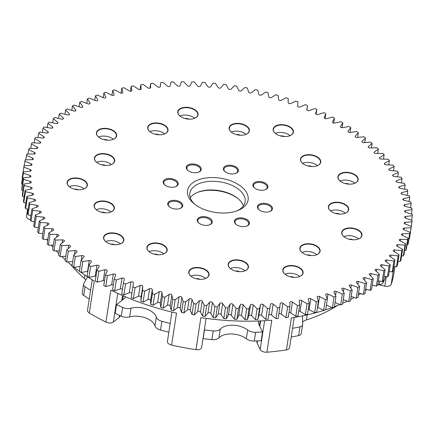 <?xml version="1.0" encoding="UTF-8"?>
<svg xmlns="http://www.w3.org/2000/svg" width="434" height="434" viewBox="0 0 434 434"><rect width="100%" height="100%" fill="white"/><g stroke="black" fill="none" stroke-linecap="round" stroke-linejoin="round"><path stroke-width="0.65" d="M204.647 327.849L204.485 329.878A179.784 101.61 8.8 0 0 213.192 330.898A7.991 4.514 8.8 0 0 220.277 329.097A16.649 9.407 -171.2 0 1 247.678 330.008A7.991 4.514 8.8 0 0 255.626 332.308A179.784 101.61 8.8 0 0 262.537 331.956L258.447 323.476A5.327 3.011 -171.2 0 1 258.257 322.343A5.327 3.011 -171.2 0 1 259.169 320.981M255.626 332.308L254.281 341.048A179.784 101.61 8.8 0 0 261.192 340.701L262.537 331.956M125.258 296.726A5.327 3.011 -171.2 0 1 125.242 297.127A5.327 3.011 -171.2 0 1 124.422 298.418L116.534 304.663A179.784 101.61 8.8 0 0 122.638 307.446A7.991 4.514 8.8 0 0 130.992 308.194A16.649 9.407 -171.2 0 1 156.316 317.14A7.991 4.514 8.8 0 0 161.866 321.301A179.784 101.61 8.8 0 0 170.193 323.466M161.866 321.301L160.52 330.041A179.784 101.61 8.8 0 0 168.842 332.205M254.281 341.048A7.991 4.514 -171.2 0 1 246.328 338.748L247.678 330.008M220.277 329.097L218.931 337.836A16.649 9.407 -171.2 0 1 246.328 338.748M218.931 337.836A7.991 4.514 -171.2 0 1 211.841 339.638L213.192 330.898M203.302 336.589L203.134 338.623A179.784 101.61 8.8 0 0 211.841 339.638M160.52 330.041A7.991 4.514 -171.2 0 1 154.971 325.88L156.316 317.14M130.992 308.194L129.641 316.934A16.649 9.407 -171.2 0 1 154.971 325.88M129.641 316.934A7.991 4.514 -171.2 0 1 121.292 316.185L122.638 307.446M116.534 304.663L115.189 313.402A179.784 101.61 8.8 0 0 121.292 316.185M87.587 276.849L83.8 283.521A5.327 3.011 8.8 0 0 83.588 284.129A5.327 3.011 8.8 0 0 85.069 286.668L83.724 295.408A179.784 101.61 8.8 0 0 89.225 299.08M83.724 295.408A5.327 3.011 -171.2 0 1 82.238 292.869L83.588 284.129M85.802 279.995A13.318 7.524 8.8 0 0 84.321 278.395A159.81 90.321 -171.2 0 1 72.136 266.21M72.028 266.08A159.81 90.321 -171.2 0 1 70.612 264.404M385.587 276.539L385.414 277.673A179.784 101.61 -171.2 0 1 383.076 282.762A5.327 3.011 -171.2 0 1 379.164 284.487L377.84 284.525L384.844 286.147L386.303 276.67M337.386 305.536A159.81 90.321 -171.2 0 1 306.447 319.923A13.318 7.524 8.8 0 0 302.617 322.126M298.619 335.585L299.965 326.84A5.327 3.011 8.8 0 0 302.644 324.735L301.299 333.48A5.327 3.011 -171.2 0 1 298.619 335.585A179.784 101.61 -171.2 0 1 291.176 337.072M299.965 326.84A179.784 101.61 -171.2 0 1 292.521 328.332M302.644 324.735A5.327 3.011 8.8 0 0 302.666 324.442L302.503 316.793A13.318 7.524 -171.2 0 1 302.552 316.05A13.318 7.524 -171.2 0 1 302.585 315.881M85.069 286.668A179.784 101.61 8.8 0 0 90.576 290.341M203.134 338.623L204.485 329.878M131.795 293.634A1.53 0.868 8.8 0 0 130.889 292.766A1.53 0.868 8.8 0 0 129.283 292.738L130.954 281.878A1.53 0.868 8.8 0 1 132.641 281.937A1.53 0.868 8.8 0 1 133.46 282.876L131.16 297.751A196.032 110.795 8.8 0 0 133.363 298.587L138.506 296.281A1.53 0.868 8.8 0 1 140.177 296.286A1.53 0.868 8.8 0 1 141.077 297.203L140.838 301.277A196.032 110.795 8.8 0 0 143.095 302.048L144.772 291.187L149.632 288.691A1.53 0.868 8.8 0 1 151.287 288.643A1.53 0.868 8.8 0 1 152.263 289.543L152.415 293.655A196.032 110.795 8.8 0 0 154.721 294.361L153.05 305.221L157.618 302.547L159.294 291.686L154.721 294.361M129.283 292.738L123.88 294.854L125.551 283.993L130.954 281.878M122.448 289.315A1.53 0.868 8.8 0 0 120.316 288.935L121.992 278.08A1.53 0.868 8.8 0 1 123.647 278.178A1.53 0.868 8.8 0 1 124.433 279.1A1.53 0.868 8.8 0 1 124.422 279.149L123.408 283.098L121.732 293.954A196.032 110.795 8.8 0 0 123.88 294.854M120.316 288.935L114.668 290.856L116.339 279.995L121.992 278.08M113.334 285.057A1.53 0.868 8.8 0 0 111.641 284.888L113.312 274.033A1.53 0.868 8.8 0 1 114.939 274.163A1.53 0.868 8.8 0 1 115.688 275.075A1.53 0.868 8.8 0 1 115.666 275.167L114.261 279.04L112.59 289.896A196.032 110.795 8.8 0 0 114.668 290.856M111.641 284.888L105.76 286.603L107.431 275.742L113.312 274.033M104.518 280.646A1.53 0.868 8.8 0 0 103.27 280.608L104.947 269.747A1.53 0.868 8.8 0 1 106.542 269.915A1.53 0.868 8.8 0 1 107.252 270.811A1.53 0.868 8.8 0 1 107.209 270.946L105.429 274.727L103.753 285.588A196.032 110.795 8.8 0 0 105.76 286.603M103.27 280.608L97.178 282.111L98.854 271.25L104.947 269.747M96.022 276.078A1.53 0.868 8.8 0 0 95.241 276.1L96.918 265.245A1.53 0.868 8.8 0 1 98.475 265.445A1.53 0.868 8.8 0 1 99.153 266.319A1.53 0.868 8.8 0 1 99.088 266.503L96.928 270.187L95.258 281.042A196.032 110.795 8.8 0 0 97.178 282.111M95.241 276.1L88.959 277.391L90.63 266.53L96.918 265.245M87.874 271.358A1.53 0.868 8.8 0 0 87.576 271.391L89.247 260.53A1.53 0.868 8.8 0 1 90.766 260.763A1.53 0.868 8.8 0 1 91.406 261.621A1.53 0.868 8.8 0 1 91.314 261.843L88.791 265.413L87.115 276.274A196.032 110.795 8.8 0 0 88.959 277.391M87.576 271.391L81.115 272.46L82.785 261.599L89.247 260.53M81.261 260.167L81.966 255.621A1.53 0.868 8.8 0 1 84.05 256.722A1.53 0.868 8.8 0 1 83.925 256.988L81.039 260.438L79.362 271.293A196.032 110.795 8.8 0 0 81.115 272.46M80.1 266.503L73.672 267.328L75.348 256.472L81.966 255.621M74.48 254.46L75.082 250.532A1.53 0.868 8.8 0 1 77.089 251.644A1.53 0.868 8.8 0 1 76.932 251.948L73.693 255.263L72.017 266.123A196.032 110.795 8.8 0 0 73.672 267.328M72.738 261.452L66.657 262.017L68.328 251.156L75.082 250.532M68.095 248.742L68.632 245.281A1.53 0.868 8.8 0 1 70.558 246.398A1.53 0.868 8.8 0 1 70.357 246.74L66.776 249.913L65.105 260.769A196.032 110.795 8.8 0 0 66.657 262.017M65.805 256.206L60.087 256.537L61.758 245.677L68.632 245.281M62.143 242.986L62.621 239.877A1.53 0.868 8.8 0 1 64.471 241A1.53 0.868 8.8 0 1 64.227 241.375L60.315 244.396L58.639 255.257A196.032 110.795 8.8 0 0 60.087 256.537M59.328 250.776L53.984 250.906L55.655 240.051L62.621 239.877M56.642 237.165L57.076 234.344A1.53 0.868 8.8 0 1 58.84 235.461A1.53 0.868 8.8 0 1 58.552 235.874L54.321 238.733L52.644 249.593A196.032 110.795 8.8 0 0 53.984 250.906M53.328 245.183L48.364 245.145L50.035 234.289L57.076 234.344M51.613 231.284L52.015 228.691A1.53 0.868 8.8 0 1 53.697 229.808A1.53 0.868 8.8 0 1 53.355 230.253L48.814 232.944L47.138 243.799A196.032 110.795 8.8 0 0 48.364 245.145M47.811 239.449L43.243 239.264L44.919 228.409L52.015 228.691M47.073 225.349L47.442 222.94A1.53 0.868 8.8 0 1 49.042 224.052A1.53 0.868 8.8 0 1 48.646 224.53L43.812 227.042L42.136 237.897A196.032 110.795 8.8 0 0 43.243 239.264M42.803 233.584L38.642 233.286L40.313 222.43L47.442 222.94M43.031 219.354L43.378 217.108A1.53 0.868 8.8 0 1 44.897 218.215A1.53 0.868 8.8 0 1 44.442 218.714L39.331 221.042L37.655 231.902A196.032 110.795 8.8 0 0 38.642 233.286M38.317 227.617L34.568 227.232L36.239 216.371L43.378 217.108M39.51 213.327L39.836 211.206A1.53 0.868 8.8 0 1 41.273 212.302A1.53 0.868 8.8 0 1 40.758 212.834L35.382 214.966L33.706 225.826A196.032 110.795 8.8 0 0 34.568 227.232M34.362 221.557L31.036 221.107L32.707 210.251L39.836 211.206M24.174 165.788L24.879 161.215L31.177 163.802A1.53 0.868 -171.2 0 1 31.975 164.73A1.53 0.868 -171.2 0 1 30.885 165.381L24.027 165.799L22.351 176.66A196.032 110.795 8.8 0 0 22.161 178.038L23.837 167.177L30.309 169.58A1.53 0.868 -171.2 0 1 31.183 170.54A1.53 0.868 -171.2 0 1 30.168 171.18L23.431 171.826L21.754 182.687A196.032 110.795 8.8 0 0 21.7 184.087L23.376 173.226L30 175.439A1.53 0.868 -171.2 0 1 30.95 176.426A1.53 0.868 -171.2 0 1 30.017 177.056L23.414 177.929L21.738 188.785A196.032 110.795 8.8 0 0 21.819 190.195L23.49 179.34L30.255 181.358A1.53 0.868 -171.2 0 1 31.281 182.367A1.53 0.868 -171.2 0 1 30.423 182.991L23.979 184.081L22.302 194.937A196.032 110.795 8.8 0 0 22.514 196.358L24.19 185.502L31.069 187.314A1.53 0.868 -171.2 0 1 32.17 188.345A1.53 0.868 -171.2 0 1 31.384 188.953L25.118 190.266L23.447 201.121A196.032 110.795 8.8 0 0 23.789 202.548L25.465 191.687L32.436 193.298A1.53 0.868 -171.2 0 1 33.624 194.351A1.53 0.868 -171.2 0 1 32.908 194.942L26.837 196.461L25.161 207.322A196.032 110.795 8.8 0 0 25.639 208.749L27.315 197.888L34.357 199.287A1.53 0.868 -171.2 0 1 35.626 200.356A1.53 0.868 -171.2 0 1 34.98 200.926L29.121 202.662L27.45 213.517A196.032 110.795 8.8 0 0 28.058 214.938L29.729 204.083L36.83 205.26A1.53 0.868 -171.2 0 1 38.181 206.345A1.53 0.868 -171.2 0 1 37.601 206.899L31.975 208.835L30.299 219.691A196.032 110.795 8.8 0 0 31.036 221.107M28.058 214.938L30.96 215.421M25.639 208.749L28.112 209.237M23.789 202.548L25.828 203.014M22.514 196.358L24.114 196.781M21.819 190.195L22.98 190.542M21.7 184.087L22.427 184.325M22.161 178.038L22.454 178.146M409.056 238.651L409.436 238.635A196.032 110.795 8.8 0 0 409.691 237.262L411.361 226.407L404.971 223.911A1.53 0.868 -171.2 0 1 404.135 222.968A1.53 0.868 -171.2 0 1 405.193 222.322L411.991 221.785A196.032 110.795 8.8 0 0 412.116 220.396L405.562 218.09A1.53 0.868 -171.2 0 1 404.651 217.119A1.53 0.868 -171.2 0 1 405.627 216.479L412.3 215.72A196.032 110.795 8.8 0 0 412.289 214.315L405.589 212.199A1.53 0.868 -171.2 0 1 404.602 211.201A1.53 0.868 -171.2 0 1 405.502 210.571L412.029 209.595A196.032 110.795 8.8 0 0 411.882 208.174L405.058 206.258A1.53 0.868 -171.2 0 1 403.989 205.239A1.53 0.868 -171.2 0 1 404.814 204.626L411.172 203.421A196.032 110.795 8.8 0 0 410.895 202L403.967 200.286A1.53 0.868 -171.2 0 1 402.823 199.244A1.53 0.868 -171.2 0 1 403.571 198.647L409.745 197.226A196.032 110.795 8.8 0 0 409.333 195.799L402.318 194.302A1.53 0.868 -171.2 0 1 401.092 193.238A1.53 0.868 -171.2 0 1 401.77 192.658L407.738 191.031A196.032 110.795 8.8 0 0 407.2 189.604L400.121 188.313A1.53 0.868 -171.2 0 1 398.813 187.238A1.53 0.868 -171.2 0 1 399.426 186.674L405.172 184.841A196.032 110.795 8.8 0 0 404.499 183.419L397.381 182.351A1.53 0.868 -171.2 0 1 395.992 181.26A1.53 0.868 -171.2 0 1 396.535 180.723L402.041 178.683A196.032 110.795 8.8 0 0 401.244 177.273L394.105 176.426A1.53 0.868 -171.2 0 1 392.629 175.325A1.53 0.868 -171.2 0 1 393.112 174.81L398.363 172.58A196.032 110.795 8.8 0 0 397.435 171.18L390.302 170.557A1.53 0.868 -171.2 0 1 388.745 169.45A1.53 0.868 -171.2 0 1 389.168 168.962L394.143 166.537A196.032 110.795 8.8 0 0 393.101 165.159L385.983 164.763A1.53 0.868 -171.2 0 1 384.345 163.645A1.53 0.868 -171.2 0 1 384.714 163.189L389.401 160.585A196.032 110.795 8.8 0 0 388.235 159.229L381.166 159.061A1.53 0.868 -171.2 0 1 379.441 157.938A1.53 0.868 -171.2 0 1 379.755 157.515L384.144 154.737A196.032 110.795 8.8 0 0 382.864 153.408L375.855 153.462A1.53 0.868 -171.2 0 1 374.054 152.345A1.53 0.868 -171.2 0 1 374.32 151.949L378.394 149.008A196.032 110.795 8.8 0 0 377 147.706L370.077 147.994A1.53 0.868 -171.2 0 1 368.195 146.876A1.53 0.868 -171.2 0 1 368.412 146.513L372.16 143.415A196.032 110.795 8.8 0 0 370.663 142.151L363.844 142.661A1.53 0.868 -171.2 0 1 361.88 141.549A1.53 0.868 -171.2 0 1 362.059 141.229L365.466 137.979A196.032 110.795 8.8 0 0 363.866 136.753L357.177 137.491A1.53 0.868 -171.2 0 1 355.131 136.385A1.53 0.868 -171.2 0 1 355.272 136.102L358.338 132.717A196.032 110.795 8.8 0 0 356.634 131.535L350.092 132.489A1.53 0.868 8.8 0 1 347.97 131.393A1.53 0.868 8.8 0 1 348.079 131.149L350.786 127.639A196.032 110.795 8.8 0 0 348.99 126.5L342.61 127.677A1.53 0.868 8.8 0 1 341.075 127.46A1.53 0.868 8.8 0 1 340.413 126.592A1.53 0.868 8.8 0 1 340.495 126.392L342.833 122.762A196.032 110.795 8.8 0 0 340.95 121.672L334.76 123.066A1.53 0.868 8.8 0 1 333.187 122.882A1.53 0.868 8.8 0 1 332.493 121.997A1.53 0.868 8.8 0 1 332.542 121.84L334.511 118.102A196.032 110.795 8.8 0 0 332.547 117.066L326.558 118.672A1.53 0.868 8.8 0 1 324.947 118.52A1.53 0.868 8.8 0 1 324.22 117.619A1.53 0.868 8.8 0 1 324.252 117.505L325.842 113.675A196.032 110.795 8.8 0 0 323.802 112.688L318.035 114.505A1.53 0.868 8.8 0 1 316.391 114.392A1.53 0.868 8.8 0 1 315.626 113.475A1.53 0.868 8.8 0 1 315.643 113.404L316.853 109.493A196.032 110.795 8.8 0 0 314.737 108.565L309.209 110.583A1.53 0.868 8.8 0 1 307.538 110.502A1.53 0.868 8.8 0 1 306.735 109.574L306.74 109.547A1.53 0.868 8.8 0 0 306.735 109.574M407.141 244.532L407.971 244.521A196.032 110.795 8.8 0 0 408.356 243.176L410.032 232.32L403.826 229.646A1.53 0.868 -171.2 0 1 403.067 228.734A1.53 0.868 -171.2 0 1 404.195 228.083L411.106 227.774A196.032 110.795 8.8 0 0 411.361 226.407M404.656 250.272L405.936 250.299A196.032 110.795 8.8 0 0 406.452 248.98L408.128 238.125L402.123 235.277A1.53 0.868 -171.2 0 1 401.434 234.398A1.53 0.868 -171.2 0 1 402.649 233.747L409.647 233.666A196.032 110.795 8.8 0 0 410.032 232.32M401.618 255.854L403.332 255.941A196.032 110.795 8.8 0 0 403.983 254.655L405.654 243.799L399.871 240.794A1.53 0.868 -171.2 0 1 399.247 239.948A1.53 0.868 -171.2 0 1 400.544 239.291L407.607 239.443A196.032 110.795 8.8 0 0 408.128 238.125M398.027 261.257L400.175 261.442A196.032 110.795 8.8 0 0 400.951 260.188L402.622 249.333L397.077 246.17A1.53 0.868 -171.2 0 1 396.519 245.362A1.53 0.868 -171.2 0 1 397.897 244.711L405.009 245.085A196.032 110.795 8.8 0 0 405.654 243.799M393.898 266.471L396.464 266.769A196.032 110.795 8.8 0 0 397.365 265.559L399.041 254.698L393.746 251.4A1.53 0.868 -171.2 0 1 393.253 250.624A1.53 0.868 -171.2 0 1 394.712 249.979L401.846 250.581A196.032 110.795 8.8 0 0 402.622 249.333M389.244 271.483L392.217 271.917A196.032 110.795 8.8 0 0 393.242 270.751L394.913 259.895L389.889 256.456A1.53 0.868 8.8 0 1 389.455 255.724A1.53 0.868 8.8 0 1 391.001 255.089L390.703 257.015M384.079 276.274L387.443 276.87A196.032 110.795 8.8 0 0 388.587 275.753L390.258 264.892L385.522 261.333A1.53 0.868 -171.2 0 1 385.142 260.639A1.53 0.868 -171.2 0 1 386.77 260.015L393.888 261.062A196.032 110.795 8.8 0 0 394.913 259.895M378.41 280.825L382.159 281.617A196.032 110.795 8.8 0 0 383.417 280.543L385.094 269.688L380.651 266.015A1.53 0.868 -171.2 0 1 380.33 265.358A1.53 0.868 -171.2 0 1 382.039 264.751L389.119 266.015A196.032 110.795 8.8 0 0 390.258 264.892M372.269 285.133L376.376 286.131A196.032 110.795 8.8 0 0 377.754 285.116L379.424 274.255L375.296 270.48A1.53 0.868 -171.2 0 1 375.025 269.872A1.53 0.868 -171.2 0 1 376.815 269.275L383.83 270.756A196.032 110.795 8.8 0 0 385.094 269.688M365.661 289.174L370.121 290.411A196.032 110.795 8.8 0 0 371.602 289.451L373.278 278.59L369.47 274.727A1.53 0.868 8.8 0 1 369.242 274.163A1.53 0.868 8.8 0 1 371.119 273.583L378.052 275.275A196.032 110.795 8.8 0 0 379.424 274.255M358.614 292.945L363.404 294.436A196.032 110.795 8.8 0 0 364.989 293.536L366.665 282.675L363.193 278.731A1.53 0.868 8.8 0 1 363.008 278.216A1.53 0.868 8.8 0 1 364.961 277.657L371.797 279.556A196.032 110.795 8.8 0 0 373.278 278.59M351.144 296.422L356.243 298.201A196.032 110.795 8.8 0 0 357.931 297.361L359.607 286.5L356.482 282.491A1.53 0.868 8.8 0 1 356.336 282.019A1.53 0.868 8.8 0 1 358.365 281.487L365.075 283.581A196.032 110.795 8.8 0 0 366.665 282.675M343.272 299.606L348.67 301.69A196.032 110.795 8.8 0 0 350.45 300.914L352.126 290.053L349.359 285.99A1.53 0.868 8.8 0 1 349.245 285.561A1.53 0.868 8.8 0 1 351.35 285.057L357.92 287.346A196.032 110.795 8.8 0 0 359.607 286.5M335.032 302.476L340.701 304.896A196.032 110.795 8.8 0 0 342.567 304.185L344.243 293.324L341.84 289.212A1.53 0.868 8.8 0 1 341.753 288.838A1.53 0.868 8.8 0 1 343.94 288.355L350.346 290.834A196.032 110.795 8.8 0 0 352.126 290.053M326.439 305.026L332.357 307.804A196.032 110.795 8.8 0 0 334.31 307.163L335.981 296.303L333.952 292.163A1.53 0.868 8.8 0 1 333.892 291.832A1.53 0.868 8.8 0 1 336.149 291.382L342.377 294.035A196.032 110.795 8.8 0 0 344.243 293.324M317.52 307.277A1.53 0.868 8.8 0 1 317.862 307.418L323.672 310.408A196.032 110.795 8.8 0 0 325.695 309.838L327.372 298.977L325.717 294.822A1.53 0.868 8.8 0 1 325.679 294.54A1.53 0.868 8.8 0 1 328.012 294.122L334.034 296.948A196.032 110.795 8.8 0 0 335.981 296.303M308.286 309.29A1.53 0.868 8.8 0 1 309.089 309.561L314.661 312.702A196.032 110.795 8.8 0 0 316.76 312.203L318.431 301.348L317.162 297.181A1.53 0.868 8.8 0 1 317.14 296.948A1.53 0.868 8.8 0 1 318.019 296.319A1.53 0.868 8.8 0 1 319.538 296.563L325.343 299.552A196.032 110.795 8.8 0 0 327.372 298.977M298.771 311.053A1.53 0.868 8.8 0 1 300.04 311.395L305.357 314.683A196.032 110.795 8.8 0 0 307.522 314.254L309.192 303.399L308.308 299.238A1.53 0.868 8.8 0 1 308.297 299.053A1.53 0.868 8.8 0 1 309.214 298.418A1.53 0.868 8.8 0 1 310.766 298.7L316.332 301.847A196.032 110.795 8.8 0 0 318.431 301.348M288.995 312.561A1.53 0.868 8.8 0 1 290.737 312.909L295.787 316.332A196.032 110.795 8.8 0 0 298.012 315.985L299.682 305.124L299.183 300.984A1.53 0.868 8.8 0 1 299.183 300.843A1.53 0.868 8.8 0 1 300.138 300.209A1.53 0.868 8.8 0 1 301.711 300.534L307.028 303.822A196.032 110.795 8.8 0 0 309.192 303.399M278.991 313.853A1.53 0.868 8.8 0 1 281.21 314.113L285.979 317.655A196.032 110.795 8.8 0 0 288.252 317.384L289.928 306.523L289.814 302.411A1.53 0.868 8.8 0 1 289.82 302.324A1.53 0.868 8.8 0 1 290.818 301.684A1.53 0.868 8.8 0 1 292.407 302.053L297.458 305.476A196.032 110.795 8.8 0 0 299.682 305.124M157.618 302.547A1.53 0.868 8.8 0 1 159.251 302.444A1.53 0.868 8.8 0 1 160.303 303.317L160.84 307.462A196.032 110.795 8.8 0 0 163.189 308.097L167.453 305.254A1.53 0.868 8.8 0 1 169.054 305.097A1.53 0.868 8.8 0 1 170.177 305.943L171.104 310.104A196.032 110.795 8.8 0 0 173.486 310.668L177.43 307.663A1.53 0.868 8.8 0 1 178.998 307.456A1.53 0.868 8.8 0 1 180.191 308.27L181.504 312.437A196.032 110.795 8.8 0 0 183.913 312.93L187.526 309.773A1.53 0.868 8.8 0 1 189.056 309.507A1.53 0.868 8.8 0 1 190.314 310.294L192.007 314.455A196.032 110.795 8.8 0 0 194.432 314.872L197.703 311.569A1.53 0.868 8.8 0 1 199.195 311.254A1.53 0.868 8.8 0 1 200.508 312.008L202.58 316.147A196.032 110.795 8.8 0 0 205.022 316.489L207.94 313.055A1.53 0.868 8.8 0 1 209.383 312.692A1.53 0.868 8.8 0 1 210.756 313.408L213.192 317.514A196.032 110.795 8.8 0 0 215.638 317.78L218.199 314.221A1.53 0.868 8.8 0 1 219.588 313.804A1.53 0.868 8.8 0 1 221.014 314.482L223.819 318.545A196.032 110.795 8.8 0 0 226.26 318.735L228.452 315.062A1.53 0.868 8.8 0 1 229.787 314.601A1.53 0.868 8.8 0 1 231.262 315.236L234.42 319.24A196.032 110.795 8.8 0 0 236.85 319.353L238.667 315.578A1.53 0.868 8.8 0 1 239.948 315.068A1.53 0.868 8.8 0 1 241.461 315.664L244.966 319.603A196.032 110.795 8.8 0 0 247.38 319.636L248.818 315.773A1.53 0.868 8.8 0 1 250.033 315.214A1.53 0.868 8.8 0 1 251.59 315.768L255.425 319.625A196.032 110.795 8.8 0 0 257.818 319.581L258.87 315.632A1.53 0.868 8.8 0 1 260.015 315.035A1.53 0.868 8.8 0 1 261.61 315.54L265.765 319.305A196.032 110.795 8.8 0 0 268.125 319.185L268.792 315.171A1.53 0.868 8.8 0 1 269.872 314.531A1.53 0.868 8.8 0 1 271.494 314.986L275.959 318.648A196.032 110.795 8.8 0 0 278.281 318.453L280.234 303.523A1.53 0.868 8.8 0 1 280.239 303.485A1.53 0.868 8.8 0 1 281.275 302.84A1.53 0.868 8.8 0 1 282.887 303.252L287.65 306.8A196.032 110.795 8.8 0 0 289.928 306.523M143.095 302.048L147.961 299.552A1.53 0.868 8.8 0 1 149.616 299.503A1.53 0.868 8.8 0 1 150.593 300.404L150.739 304.516A196.032 110.795 8.8 0 0 153.05 305.221M133.363 298.587L135.039 287.731L140.182 285.42A1.53 0.868 8.8 0 1 141.853 285.426A1.53 0.868 8.8 0 1 142.753 286.348L142.509 290.417A196.032 110.795 8.8 0 0 144.772 291.187M140.838 301.277L142.509 290.417M150.739 304.516L152.415 293.655M160.84 307.462L162.517 296.601L161.974 292.462A1.53 0.868 8.8 0 0 160.922 291.583A1.53 0.868 8.8 0 0 159.294 291.686M163.189 308.097L164.86 297.241L169.124 294.393A1.53 0.868 8.8 0 1 170.73 294.236A1.53 0.868 8.8 0 1 171.853 295.087L172.781 299.248A196.032 110.795 8.8 0 0 175.162 299.813L173.486 310.668M171.104 310.104L172.781 299.248M181.504 312.437L183.175 301.581L181.868 297.415A1.53 0.868 8.8 0 0 180.674 296.596A1.53 0.868 8.8 0 0 179.106 296.807L175.162 299.813M183.913 312.93L185.584 302.075L189.202 298.912A1.53 0.868 8.8 0 1 190.732 298.652A1.53 0.868 8.8 0 1 191.985 299.438L193.678 303.599A196.032 110.795 8.8 0 0 196.108 304.017L194.432 314.872M192.007 314.455L193.678 303.599M202.58 316.147L204.251 305.292L202.184 301.153A1.53 0.868 8.8 0 0 200.866 300.399A1.53 0.868 8.8 0 0 199.38 300.713L196.108 304.017M205.022 316.489L206.692 305.634L209.617 302.194A1.53 0.868 8.8 0 1 211.054 301.831A1.53 0.868 8.8 0 1 212.427 302.547L214.868 306.654A196.032 110.795 8.8 0 0 217.315 306.919L215.638 317.78M213.192 317.514L214.868 306.654M223.819 318.545L225.49 307.684L222.691 303.626A1.53 0.868 8.8 0 0 221.264 302.948A1.53 0.868 8.8 0 0 219.875 303.361L217.315 306.919M226.26 318.735L227.931 307.88L230.128 304.201A1.53 0.868 8.8 0 1 231.463 303.74A1.53 0.868 8.8 0 1 232.933 304.38L236.091 308.384A196.032 110.795 8.8 0 0 238.526 308.498L236.85 319.353M234.42 319.24L236.091 308.384M244.966 319.603L246.637 308.742L243.138 304.809A1.53 0.868 8.8 0 0 241.619 304.212A1.53 0.868 8.8 0 0 240.344 304.722L238.526 308.498M247.38 319.636L249.051 308.78L250.494 304.912A1.53 0.868 8.8 0 1 251.704 304.359A1.53 0.868 8.8 0 1 253.261 304.907L257.096 308.764A196.032 110.795 8.8 0 0 259.489 308.72L257.818 319.581M255.425 319.625L257.096 308.764M265.765 319.305L267.442 308.444L263.281 304.684A1.53 0.868 8.8 0 0 261.691 304.174A1.53 0.868 8.8 0 0 260.546 304.776L259.489 308.72M268.125 319.185L270.469 304.315A1.53 0.868 8.8 0 1 271.543 303.67A1.53 0.868 8.8 0 1 273.165 304.131L277.635 307.793A196.032 110.795 8.8 0 0 279.957 307.592M275.959 318.648L277.635 307.793M285.979 317.655L287.65 306.8M295.787 316.332L297.458 305.476M305.357 314.683L307.028 303.822M314.661 312.702L316.332 301.847M323.672 310.408L325.343 299.552M332.357 307.804L334.034 296.948M340.701 304.896L342.377 294.035M348.67 301.69L350.346 290.834M356.243 298.201L357.92 287.346M363.404 294.436L365.075 283.581M370.121 290.411L371.797 279.556M25.807 159.842L26.496 155.356L32.604 158.117A1.53 0.868 -171.2 0 1 33.331 159.012A1.53 0.868 -171.2 0 1 32.159 159.663L25.199 159.858A196.032 110.795 8.8 0 0 24.879 161.215M376.376 286.131L378.052 275.275M28.004 154.027L28.687 149.611L34.584 152.54A1.53 0.868 -171.2 0 1 35.241 153.403A1.53 0.868 -171.2 0 1 33.982 154.059L26.951 154.021A196.032 110.795 8.8 0 0 26.496 155.356M30.765 148.363L31.438 144.007L37.107 147.088A1.53 0.868 -171.2 0 1 37.698 147.918A1.53 0.868 -171.2 0 1 36.358 148.574L29.268 148.309A196.032 110.795 8.8 0 0 28.687 149.611M34.085 142.873L34.747 138.554L40.172 141.788A1.53 0.868 -171.2 0 1 40.693 142.58A1.53 0.868 -171.2 0 1 39.277 143.225L32.154 142.737A196.032 110.795 8.8 0 0 31.438 144.007M37.942 137.556L38.604 133.271L43.763 136.639A1.53 0.868 -171.2 0 1 44.23 137.394A1.53 0.868 -171.2 0 1 42.727 138.034L35.588 137.323A196.032 110.795 8.8 0 0 34.747 138.554M396.464 266.769L398.135 255.914L391.001 255.089M42.337 132.446L42.999 128.171L47.881 131.67A1.53 0.868 -171.2 0 1 48.282 132.386A1.53 0.868 -171.2 0 1 46.698 133.016L39.57 132.082A196.032 110.795 8.8 0 0 38.604 133.271M47.252 127.542L47.908 123.272L52.498 126.891A1.53 0.868 -171.2 0 1 52.85 127.563A1.53 0.868 -171.2 0 1 51.179 128.182L44.078 127.026A196.032 110.795 8.8 0 0 42.999 128.171M52.666 122.871L53.328 118.59L57.614 122.317A1.53 0.868 -171.2 0 1 57.912 122.947A1.53 0.868 -171.2 0 1 56.16 123.549L49.113 122.176A196.032 110.795 8.8 0 0 47.908 123.272M58.574 118.439L59.241 114.137L63.207 117.961A1.53 0.868 -171.2 0 1 63.456 118.547A1.53 0.868 -171.2 0 1 61.623 119.133L54.646 117.543A196.032 110.795 8.8 0 0 53.328 118.59M64.954 114.261L65.621 109.927L69.261 113.833A1.53 0.868 -171.2 0 1 69.467 114.375A1.53 0.868 -171.2 0 1 67.552 114.939L60.668 113.144A196.032 110.795 8.8 0 0 59.241 114.137M71.784 110.355L72.462 105.967L75.755 109.948A1.53 0.868 -171.2 0 1 75.923 110.442A1.53 0.868 -171.2 0 1 73.932 110.99L67.156 108.994A196.032 110.795 8.8 0 0 65.621 109.927M79.048 106.731L79.731 102.278L82.677 106.319A1.53 0.868 -171.2 0 1 82.807 106.769A1.53 0.868 -171.2 0 1 80.74 107.29L74.095 105.093A196.032 110.795 8.8 0 0 72.462 105.967M86.719 103.395L87.418 98.865L90.001 102.956A1.53 0.868 -171.2 0 1 90.098 103.357A1.53 0.868 -171.2 0 1 87.956 103.851L81.467 101.469A196.032 110.795 8.8 0 0 79.731 102.278M94.775 100.368L95.491 95.74L97.71 99.869A1.53 0.868 -171.2 0 1 97.78 100.221A1.53 0.868 -171.2 0 1 95.556 100.688L89.241 98.122A196.032 110.795 8.8 0 0 87.418 98.865M103.194 97.655L103.927 92.914L105.771 97.064A1.53 0.868 -171.2 0 1 105.82 97.368A1.53 0.868 -171.2 0 1 103.525 97.802L97.4 95.062A196.032 110.795 8.8 0 0 95.491 95.74M111.956 95.268L112.704 90.391L114.175 94.552A1.53 0.868 -171.2 0 1 114.196 94.813A1.53 0.868 -171.2 0 1 111.836 95.214L105.918 92.301A196.032 110.795 8.8 0 0 103.927 92.914M121.037 93.136L121.797 88.178L122.882 92.344A1.53 0.868 -171.2 0 1 122.893 92.556A1.53 0.868 -171.2 0 1 121.997 93.18A1.53 0.868 -171.2 0 1 120.462 92.919L114.771 89.854A196.032 110.795 8.8 0 0 112.704 90.391M160.07 86.995L160.748 82.59A196.032 110.795 8.8 0 1 163.092 82.427L167.405 86.144A1.53 0.868 -171.2 0 0 169.01 86.626A1.53 0.868 -171.2 0 0 170.123 86.008L170.985 82.026A196.032 110.795 8.8 0 1 173.361 81.945L177.36 85.753A1.53 0.868 -171.2 0 0 178.938 86.285A1.53 0.868 -171.2 0 0 180.115 85.704L181.363 81.798A196.032 110.795 8.8 0 1 183.766 81.793L187.439 85.693A1.53 0.868 -171.2 0 0 188.974 86.268A1.53 0.868 -171.2 0 0 190.222 85.731L191.85 81.912A196.032 110.795 8.8 0 1 194.275 81.983L197.606 85.959A1.53 0.868 -171.2 0 0 199.103 86.572A1.53 0.868 -171.2 0 0 200.405 86.089L202.412 82.362A196.032 110.795 8.8 0 1 204.853 82.514L207.832 86.55A1.53 0.868 -171.2 0 0 209.28 87.207A1.53 0.868 -171.2 0 0 210.647 86.767L213.023 83.149A196.032 110.795 8.8 0 1 215.47 83.377L218.09 87.462A1.53 0.868 8.8 0 0 219.49 88.162A1.53 0.868 8.8 0 0 220.906 87.771L223.646 84.272A196.032 110.795 8.8 0 1 226.092 84.576L228.344 88.699A1.53 0.868 8.8 0 0 229.689 89.437A1.53 0.868 8.8 0 0 231.154 89.095L234.257 85.726A196.032 110.795 8.8 0 1 236.687 86.106L238.57 90.256A1.53 0.868 8.8 0 0 239.856 91.026A1.53 0.868 8.8 0 0 241.369 90.739L244.814 87.505A196.032 110.795 8.8 0 1 247.234 87.961L248.736 92.127A1.53 0.868 8.8 0 0 249.957 92.93A1.53 0.868 8.8 0 0 251.508 92.692L255.29 89.61A196.032 110.795 8.8 0 1 257.688 90.136L258.805 94.303A1.53 0.868 8.8 0 0 259.961 95.138A1.53 0.868 8.8 0 0 261.55 94.954L265.657 92.03A196.032 110.795 8.8 0 1 268.022 92.626L268.755 96.782A1.53 0.868 8.8 0 0 269.839 97.645A1.53 0.868 8.8 0 0 271.456 97.514L275.878 94.753A196.032 110.795 8.8 0 1 278.205 95.426L278.552 99.554A1.53 0.868 8.8 0 0 279.567 100.438A1.53 0.868 8.8 0 0 281.21 100.362L285.925 97.78A196.032 110.795 8.8 0 1 288.209 98.518L288.165 102.608A1.53 0.868 8.8 0 0 289.104 103.52A1.53 0.868 8.8 0 0 290.769 103.498L295.771 101.095A196.032 110.795 8.8 0 1 298.006 101.898L297.572 105.945A1.53 0.868 8.8 0 0 298.435 106.878A1.53 0.868 8.8 0 0 300.111 106.91L305.384 104.697A196.032 110.795 8.8 0 1 307.56 105.56L306.74 109.547M350.032 132.5L350.786 127.639M342.073 127.71L342.833 122.762M333.746 123.066L334.511 118.102M325.088 118.58L325.842 113.675M316.115 114.245L316.853 109.493M306.871 110.035L307.56 105.56M357.605 137.442L358.338 132.717M364.755 142.596L365.466 137.979M371.466 147.934L372.16 143.415M377.705 153.446L378.394 149.008M383.472 159.115L384.144 154.737M388.734 164.915L389.401 160.585M160.748 82.59L160.276 86.632A1.53 0.868 -171.2 0 1 159.218 87.294A1.53 0.868 -171.2 0 1 157.602 86.86L152.98 83.252A196.032 110.795 8.8 0 0 150.679 83.491L150.598 87.581A1.53 0.868 -171.2 0 1 150.593 87.646A1.53 0.868 -171.2 0 1 149.578 88.286A1.53 0.868 -171.2 0 1 147.978 87.896L143.063 84.413A196.032 110.795 8.8 0 0 140.817 84.728L141.121 88.851A1.53 0.868 -171.2 0 1 141.115 88.965A1.53 0.868 -171.2 0 1 140.144 89.605A1.53 0.868 -171.2 0 1 138.56 89.258L133.374 85.899A196.032 110.795 8.8 0 0 131.177 86.29L131.871 90.44A1.53 0.868 -171.2 0 1 131.871 90.603A1.53 0.868 -171.2 0 1 130.938 91.238A1.53 0.868 -171.2 0 1 129.375 90.934L123.934 87.717A196.032 110.795 8.8 0 0 121.797 88.178M393.481 170.833L394.143 166.537M149.952 88.216L150.679 83.491M397.701 176.855L398.363 172.58M140.063 89.61L140.817 84.728M401.379 182.953L402.041 178.683M130.412 91.248L131.177 86.29M404.51 189.115L405.172 184.841M407.076 195.316L407.738 191.031M409.078 201.55L409.745 197.226M410.499 207.788L411.172 203.421M411.345 214.016L412.029 209.595M411.606 220.217L412.3 215.72M411.286 226.374L411.991 221.785M409.436 238.635L411.106 227.774M407.971 244.521L409.647 233.666M405.936 250.299L407.607 239.443M403.332 255.941L405.009 245.085M400.175 261.442L401.846 250.581M392.217 271.917L393.888 261.062M387.443 276.87L389.119 266.015M382.159 281.617L383.83 270.756M162.517 296.601A196.032 110.795 8.8 0 0 164.86 297.241M183.175 301.581A196.032 110.795 8.8 0 0 185.584 302.075M204.251 305.292A196.032 110.795 8.8 0 0 206.692 305.634M225.49 307.684A196.032 110.795 8.8 0 0 227.931 307.88M246.637 308.742A196.032 110.795 8.8 0 0 249.051 308.78M267.442 308.444A196.032 110.795 8.8 0 0 269.802 308.324M398.135 255.914A196.032 110.795 8.8 0 0 399.041 254.698M24.027 165.799A196.032 110.795 8.8 0 0 23.837 167.177M23.431 171.826A196.032 110.795 8.8 0 0 23.376 173.226M23.414 177.929A196.032 110.795 8.8 0 0 23.49 179.34M23.979 184.081A196.032 110.795 8.8 0 0 24.19 185.502M25.118 190.266A196.032 110.795 8.8 0 0 25.465 191.687M26.837 196.461A196.032 110.795 8.8 0 0 27.315 197.888M29.121 202.662A196.032 110.795 8.8 0 0 29.729 204.083M31.975 208.835A196.032 110.795 8.8 0 0 32.707 210.251M35.382 214.966A196.032 110.795 8.8 0 0 36.239 216.371M39.331 221.042A196.032 110.795 8.8 0 0 40.313 222.43M43.812 227.042A196.032 110.795 8.8 0 0 44.919 228.409M48.814 232.944A196.032 110.795 8.8 0 0 50.035 234.289M54.321 238.733A196.032 110.795 8.8 0 0 55.655 240.051M60.315 244.396A196.032 110.795 8.8 0 0 61.758 245.677M66.776 249.913A196.032 110.795 8.8 0 0 68.328 251.156M73.693 255.263A196.032 110.795 8.8 0 0 75.348 256.472M81.039 260.438A196.032 110.795 8.8 0 0 82.785 261.599M88.791 265.413A196.032 110.795 8.8 0 0 90.63 266.53M96.928 270.187A196.032 110.795 8.8 0 0 98.854 271.25M105.429 274.727A196.032 110.795 8.8 0 0 107.431 275.742M114.261 279.04A196.032 110.795 8.8 0 0 116.339 279.995M123.408 283.098A196.032 110.795 8.8 0 0 125.551 283.993M132.831 286.896A196.032 110.795 8.8 0 0 135.039 287.731M305.981 254.622A10.253 5.794 -171.2 0 1 302.004 252.452A10.253 5.794 -171.2 0 1 303.529 244.483A10.253 5.794 -171.2 0 1 317.715 246.669A10.253 5.794 -171.2 0 1 316.766 254.731A10.253 5.794 -171.2 0 1 305.981 254.622M205.846 210.094A30.646 17.317 -171.2 0 1 193.955 203.622A30.646 17.317 -171.2 0 1 198.517 179.801A30.646 17.317 -171.2 0 1 240.903 186.338A30.646 17.317 -171.2 0 1 238.076 210.425A30.646 17.317 -171.2 0 1 205.846 210.094M167.719 186.544A7.59 4.291 -171.2 0 1 164.774 184.938A7.59 4.291 -171.2 0 1 165.902 179.041A7.59 4.291 -171.2 0 1 176.405 180.658A7.59 4.291 -171.2 0 1 175.705 186.625A7.59 4.291 -171.2 0 1 167.719 186.544M172.282 208.358A7.59 4.291 -171.2 0 1 169.336 206.758A7.59 4.291 -171.2 0 1 170.464 200.855A7.59 4.291 -171.2 0 1 180.967 202.472A7.59 4.291 -171.2 0 1 180.267 208.439A7.59 4.291 -171.2 0 1 172.282 208.358M201.783 224.666A7.59 4.291 -171.2 0 1 198.837 223.065A7.59 4.291 -171.2 0 1 199.965 217.163A7.59 4.291 -171.2 0 1 210.468 218.785A7.59 4.291 -171.2 0 1 209.768 224.752A7.59 4.291 -171.2 0 1 201.783 224.666M238.944 225.919A7.59 4.291 -171.2 0 1 235.998 224.313A7.59 4.291 -171.2 0 1 237.127 218.416A7.59 4.291 -171.2 0 1 247.63 220.033A7.59 4.291 -171.2 0 1 246.924 226A7.59 4.291 -171.2 0 1 238.944 225.919M261.995 211.38A7.59 4.291 -171.2 0 1 259.049 209.774A7.59 4.291 -171.2 0 1 260.178 203.871A7.59 4.291 -171.2 0 1 270.68 205.494A7.59 4.291 -171.2 0 1 269.981 211.461A7.59 4.291 -171.2 0 1 261.995 211.38M257.433 189.566A7.59 4.291 -171.2 0 1 254.487 187.96A7.59 4.291 -171.2 0 1 255.615 182.058A7.59 4.291 -171.2 0 1 266.118 183.68A7.59 4.291 -171.2 0 1 265.418 189.647A7.59 4.291 -171.2 0 1 257.433 189.566M227.931 173.253A7.59 4.291 -171.2 0 1 224.986 171.652A7.59 4.291 -171.2 0 1 226.114 165.75A7.59 4.291 -171.2 0 1 236.617 167.367A7.59 4.291 -171.2 0 1 235.917 173.334A7.59 4.291 -171.2 0 1 227.931 173.253M190.77 172.005A7.59 4.291 -171.2 0 1 187.824 170.399A7.59 4.291 -171.2 0 1 188.953 164.497A7.59 4.291 -171.2 0 1 199.456 166.119A7.59 4.291 -171.2 0 1 198.756 172.086A7.59 4.291 -171.2 0 1 190.77 172.005M347.835 238.808A10.253 5.794 -171.2 0 1 343.858 236.644A10.253 5.794 -171.2 0 1 345.383 228.675A10.253 5.794 -171.2 0 1 359.569 230.861A10.253 5.794 -171.2 0 1 358.625 238.922A10.253 5.794 -171.2 0 1 347.835 238.808M334.538 213.099A10.253 5.794 -171.2 0 1 330.556 210.929A10.253 5.794 -171.2 0 1 332.081 202.96A10.253 5.794 -171.2 0 1 346.267 205.146A10.253 5.794 -171.2 0 1 345.323 213.208A10.253 5.794 -171.2 0 1 334.538 213.099M344.026 183.186A10.253 5.794 -171.2 0 1 340.044 181.021A10.253 5.794 -171.2 0 1 341.574 173.052A10.253 5.794 -171.2 0 1 355.755 175.238A10.253 5.794 -171.2 0 1 354.811 183.294A10.253 5.794 -171.2 0 1 344.026 183.186M306.605 165.56A10.253 5.794 -171.2 0 1 302.628 163.396A10.253 5.794 -171.2 0 1 304.153 155.426A10.253 5.794 -171.2 0 1 318.339 157.613A10.253 5.794 -171.2 0 1 317.39 165.674A10.253 5.794 -171.2 0 1 306.605 165.56M279.29 135.544A10.253 5.794 -171.2 0 1 275.308 133.379A10.253 5.794 -171.2 0 1 276.832 125.41A10.253 5.794 -171.2 0 1 291.019 127.596A10.253 5.794 -171.2 0 1 290.075 135.658A10.253 5.794 -171.2 0 1 279.29 135.544M235.255 134.258A10.253 5.794 -171.2 0 1 231.279 132.093A10.253 5.794 -171.2 0 1 232.803 124.119A10.253 5.794 -171.2 0 1 246.989 126.305A10.253 5.794 -171.2 0 1 246.045 134.366A10.253 5.794 -171.2 0 1 235.255 134.258M183.913 118.178A10.253 5.794 -171.2 0 1 179.936 116.014A10.253 5.794 -171.2 0 1 181.461 108.039A10.253 5.794 -171.2 0 1 195.647 110.231A10.253 5.794 -171.2 0 1 194.703 118.287A10.253 5.794 -171.2 0 1 183.913 118.178M153.875 133.829A10.253 5.794 -171.2 0 1 149.898 131.665A10.253 5.794 -171.2 0 1 151.423 123.69A10.253 5.794 -171.2 0 1 165.609 125.876A10.253 5.794 -171.2 0 1 164.66 133.938A10.253 5.794 -171.2 0 1 153.875 133.829M102.532 139.211A10.253 5.794 -171.2 0 1 98.556 137.046A10.253 5.794 -171.2 0 1 100.08 129.077A10.253 5.794 -171.2 0 1 114.267 131.263A10.253 5.794 -171.2 0 1 113.317 139.325A10.253 5.794 -171.2 0 1 102.532 139.211M100.542 164.481A10.253 5.794 -171.2 0 1 96.565 162.311A10.253 5.794 -171.2 0 1 98.089 154.341A10.253 5.794 -171.2 0 1 112.276 156.528A10.253 5.794 -171.2 0 1 111.326 164.589A10.253 5.794 -171.2 0 1 100.542 164.481M73.221 188.806A10.253 5.794 -171.2 0 1 69.245 186.642A10.253 5.794 -171.2 0 1 70.769 178.667A10.253 5.794 -171.2 0 1 84.956 180.853A10.253 5.794 -171.2 0 1 84.006 188.915A10.253 5.794 -171.2 0 1 73.221 188.806M100.211 211.863A10.253 5.794 -171.2 0 1 96.229 209.698A10.253 5.794 -171.2 0 1 97.758 201.729A10.253 5.794 -171.2 0 1 111.939 203.915A10.253 5.794 -171.2 0 1 110.995 211.976A10.253 5.794 -171.2 0 1 100.211 211.863M109.693 243.751A10.253 5.794 -171.2 0 1 105.717 241.586A10.253 5.794 -171.2 0 1 107.241 233.617A10.253 5.794 -171.2 0 1 121.428 235.803A10.253 5.794 -171.2 0 1 120.484 243.865A10.253 5.794 -171.2 0 1 109.693 243.751M153.034 253.814A10.253 5.794 -171.2 0 1 149.057 251.649A10.253 5.794 -171.2 0 1 150.582 243.68A10.253 5.794 -171.2 0 1 164.768 245.866A10.253 5.794 -171.2 0 1 163.819 253.928A10.253 5.794 -171.2 0 1 153.034 253.814M194.888 278.34A10.253 5.794 -171.2 0 1 190.911 276.176A10.253 5.794 -171.2 0 1 192.436 268.207A10.253 5.794 -171.2 0 1 206.622 270.393A10.253 5.794 -171.2 0 1 205.673 278.454A10.253 5.794 -171.2 0 1 194.888 278.34M234.3 270.702A10.253 5.794 -171.2 0 1 230.324 268.537A10.253 5.794 -171.2 0 1 231.848 260.563A10.253 5.794 -171.2 0 1 246.035 262.749A10.253 5.794 -171.2 0 1 245.085 270.811A10.253 5.794 -171.2 0 1 234.3 270.702M288.935 276.393A10.253 5.794 -171.2 0 1 284.959 274.223A10.253 5.794 -171.2 0 1 286.483 266.254A10.253 5.794 -171.2 0 1 300.67 268.44A10.253 5.794 -171.2 0 1 299.726 276.501A10.253 5.794 -171.2 0 1 288.935 276.393M81.131 272.454A185.909 105.071 8.8 0 0 94.238 281.02L89.312 312.995A185.909 105.071 8.8 0 0 105.934 322.088L110.86 290.113A185.909 105.071 8.8 0 0 176.513 313.12L171.582 345.095A185.909 105.071 8.8 0 0 195.951 349.658L200.882 317.677A185.909 105.071 8.8 0 0 271.82 320.227L266.888 352.207A185.909 105.071 8.8 0 0 286.462 349.885L291.388 317.905A185.909 105.071 8.8 0 0 324.589 310.153M325.706 309.795A185.909 105.071 8.8 0 0 331.972 307.619M334.375 306.719A185.909 105.071 8.8 0 0 339.827 304.522M342.708 303.268A185.909 105.071 8.8 0 0 347.26 301.147M350.677 299.427A185.909 105.071 8.8 0 0 354.247 297.507M358.267 295.174A185.909 105.071 8.8 0 0 360.779 293.617M365.461 290.482A185.909 105.071 8.8 0 0 366.828 289.5M393.953 266.481L391.186 284.422A185.909 105.071 8.8 0 0 393.817 273.854L394.94 266.595M46.753 239.405A185.909 105.071 8.8 0 0 47.631 240.604M51.207 245.167A185.909 105.071 8.8 0 0 53.002 247.293M56.187 250.852A185.909 105.071 8.8 0 0 58.883 253.673M61.682 256.445A185.909 105.071 8.8 0 0 65.257 259.776M67.682 261.919A185.909 105.071 8.8 0 0 72.098 265.613M74.171 267.263A185.909 105.071 8.8 0 0 79.379 271.196M316.663 254.774A9.987 5.647 8.8 0 0 319.061 253.076A9.987 5.647 8.8 0 0 319.825 251.405A9.987 5.647 8.8 0 0 310.815 244.304A9.987 5.647 8.8 0 0 300.084 248.362A9.987 5.647 8.8 0 0 302.091 252.528M236.986 210.843A27.982 15.814 8.8 0 0 245.145 201.729A27.982 15.814 8.8 0 0 224.248 182.709A27.982 15.814 8.8 0 0 191.98 188.53A27.982 15.814 8.8 0 0 189.837 193.206A27.982 15.814 8.8 0 0 194.871 204.354M175.434 186.734A6.922 3.911 8.8 0 0 177.446 184.477A6.922 3.911 8.8 0 0 171.202 179.551A6.922 3.911 8.8 0 0 163.759 182.367A6.922 3.911 8.8 0 0 165.001 185.123M179.991 208.548A6.922 3.911 8.8 0 0 182.009 206.291A6.922 3.911 8.8 0 0 175.759 201.365A6.922 3.911 8.8 0 0 168.321 204.181A6.922 3.911 8.8 0 0 169.564 206.937M209.492 224.855A6.922 3.911 8.8 0 0 211.51 222.599A6.922 3.911 8.8 0 0 205.26 217.678A6.922 3.911 8.8 0 0 197.823 220.488A6.922 3.911 8.8 0 0 199.065 223.25M246.653 226.109A6.922 3.911 8.8 0 0 248.671 223.852A6.922 3.911 8.8 0 0 242.422 218.926A6.922 3.911 8.8 0 0 234.984 221.741A6.922 3.911 8.8 0 0 236.226 224.497M269.704 211.564A6.922 3.911 8.8 0 0 271.722 209.313A6.922 3.911 8.8 0 0 265.472 204.387A6.922 3.911 8.8 0 0 258.035 207.202A6.922 3.911 8.8 0 0 259.277 209.958M265.141 189.75A6.922 3.911 8.8 0 0 267.16 187.493A6.922 3.911 8.8 0 0 260.91 182.573A6.922 3.911 8.8 0 0 253.472 185.383A6.922 3.911 8.8 0 0 254.715 188.144M235.64 173.443A6.922 3.911 8.8 0 0 237.658 171.186A6.922 3.911 8.8 0 0 231.409 166.265A6.922 3.911 8.8 0 0 223.971 169.076A6.922 3.911 8.8 0 0 225.213 171.831M198.484 172.189A6.922 3.911 8.8 0 0 200.497 169.938A6.922 3.911 8.8 0 0 194.253 165.012A6.922 3.911 8.8 0 0 186.81 167.828A6.922 3.911 8.8 0 0 188.058 170.584M358.517 238.966A9.987 5.647 8.8 0 0 360.92 237.268A9.987 5.647 8.8 0 0 361.685 235.597A9.987 5.647 8.8 0 0 352.674 228.496A9.987 5.647 8.8 0 0 341.938 232.553A9.987 5.647 8.8 0 0 343.945 236.72M345.214 213.251A9.987 5.647 8.8 0 0 347.618 211.553A9.987 5.647 8.8 0 0 348.383 209.888A9.987 5.647 8.8 0 0 339.372 202.786A9.987 5.647 8.8 0 0 328.641 206.839A9.987 5.647 8.8 0 0 330.648 211.005M354.703 183.338A9.987 5.647 8.8 0 0 357.106 181.64A9.987 5.647 8.8 0 0 357.871 179.974A9.987 5.647 8.8 0 0 348.86 172.873A9.987 5.647 8.8 0 0 338.129 176.931A9.987 5.647 8.8 0 0 340.137 181.092M317.287 165.717A9.987 5.647 8.8 0 0 319.69 164.019A9.987 5.647 8.8 0 0 320.449 162.349A9.987 5.647 8.8 0 0 311.438 155.247A9.987 5.647 8.8 0 0 300.708 159.305A9.987 5.647 8.8 0 0 302.715 163.472M289.966 135.696A9.987 5.647 8.8 0 0 292.37 134.003A9.987 5.647 8.8 0 0 293.134 132.332A9.987 5.647 8.8 0 0 284.124 125.231A9.987 5.647 8.8 0 0 273.393 129.289A9.987 5.647 8.8 0 0 275.395 133.45M245.937 134.41A9.987 5.647 8.8 0 0 248.34 132.712A9.987 5.647 8.8 0 0 249.105 131.046A9.987 5.647 8.8 0 0 240.094 123.945A9.987 5.647 8.8 0 0 229.358 127.997A9.987 5.647 8.8 0 0 231.365 132.164M194.595 118.33A9.987 5.647 8.8 0 0 196.998 116.632A9.987 5.647 8.8 0 0 197.763 114.967A9.987 5.647 8.8 0 0 188.752 107.865A9.987 5.647 8.8 0 0 178.016 111.923A9.987 5.647 8.8 0 0 180.023 116.084M164.557 133.981A9.987 5.647 8.8 0 0 166.96 132.283A9.987 5.647 8.8 0 0 167.725 130.618A9.987 5.647 8.8 0 0 158.714 123.516A9.987 5.647 8.8 0 0 147.978 127.574A9.987 5.647 8.8 0 0 149.985 131.735M113.214 139.368A9.987 5.647 8.8 0 0 115.618 137.67A9.987 5.647 8.8 0 0 116.377 135.999A9.987 5.647 8.8 0 0 107.366 128.898A9.987 5.647 8.8 0 0 96.636 132.956A9.987 5.647 8.8 0 0 98.643 137.117M111.223 164.632A9.987 5.647 8.8 0 0 113.621 162.934A9.987 5.647 8.8 0 0 114.386 161.264A9.987 5.647 8.8 0 0 105.375 154.162A9.987 5.647 8.8 0 0 94.645 158.22A9.987 5.647 8.8 0 0 96.652 162.387M83.903 188.958A9.987 5.647 8.8 0 0 86.306 187.26A9.987 5.647 8.8 0 0 87.066 185.595A9.987 5.647 8.8 0 0 78.055 178.493A9.987 5.647 8.8 0 0 67.324 182.551A9.987 5.647 8.8 0 0 69.331 186.712M110.887 212.02A9.987 5.647 8.8 0 0 113.29 210.322A9.987 5.647 8.8 0 0 114.055 208.651A9.987 5.647 8.8 0 0 105.044 201.55A9.987 5.647 8.8 0 0 94.314 205.607A9.987 5.647 8.8 0 0 96.321 209.774M120.375 243.908A9.987 5.647 8.8 0 0 122.779 242.21A9.987 5.647 8.8 0 0 123.544 240.539A9.987 5.647 8.8 0 0 114.533 233.438A9.987 5.647 8.8 0 0 103.802 237.496A9.987 5.647 8.8 0 0 105.804 241.657M163.716 253.966A9.987 5.647 8.8 0 0 166.119 252.273A9.987 5.647 8.8 0 0 166.884 250.602A9.987 5.647 8.8 0 0 157.868 243.501A9.987 5.647 8.8 0 0 147.137 247.559A9.987 5.647 8.8 0 0 149.144 251.72M205.57 278.498A9.987 5.647 8.8 0 0 207.973 276.8A9.987 5.647 8.8 0 0 208.738 275.129A9.987 5.647 8.8 0 0 199.727 268.028A9.987 5.647 8.8 0 0 188.991 272.085A9.987 5.647 8.8 0 0 190.998 276.252M244.982 270.854A9.987 5.647 8.8 0 0 247.38 269.156A9.987 5.647 8.8 0 0 248.145 267.49A9.987 5.647 8.8 0 0 239.134 260.389A9.987 5.647 8.8 0 0 228.403 264.442A9.987 5.647 8.8 0 0 230.411 268.608M299.617 276.545A9.987 5.647 8.8 0 0 302.021 274.847A9.987 5.647 8.8 0 0 302.786 273.176A9.987 5.647 8.8 0 0 293.775 266.08A9.987 5.647 8.8 0 0 283.044 270.132A9.987 5.647 8.8 0 0 285.046 274.299M171.582 345.095A5.327 3.011 -171.2 0 1 167.421 341.433L171.951 312.051M201.636 347.363A5.327 3.011 -171.2 0 1 201.62 347.482A5.327 3.011 -171.2 0 1 195.951 349.658M266.888 352.207A5.327 3.011 -171.2 0 1 260.188 349.468L264.621 320.726M257.536 340.907L257.178 343.229L260.188 349.468M257.178 343.229A6.656 3.765 -171.2 0 1 256.939 341.813L257.074 340.929M294.203 317.449L289.538 347.705A5.327 3.011 -171.2 0 1 286.462 349.885M391.186 284.422A5.327 3.011 -171.2 0 1 384.844 286.147M30.364 219.81A5.327 3.011 -171.2 0 1 26.501 216.219A5.327 3.011 -171.2 0 1 26.507 216.192L27.592 209.134L26.501 216.219M89.312 312.995A5.327 3.011 -171.2 0 1 87.505 310.25L92.203 279.778M117.771 293.417L113.366 322.001L119.171 317.406L119.486 315.382M113.366 322.001A5.327 3.011 -171.2 0 1 105.934 322.088M120.207 315.702L120.191 315.795A6.656 3.765 -171.2 0 1 119.171 317.406M316.787 254.72A9.987 5.647 8.8 0 0 312.724 252.447A9.987 5.647 8.8 0 0 301.988 252.436M190.255 197.714A27.982 15.814 -171.2 0 1 190.64 197.22A27.982 15.814 -171.2 0 1 197.654 192.343A27.982 15.814 -171.2 0 1 227.085 192.647A27.982 15.814 -171.2 0 1 237.946 198.555A27.982 15.814 -171.2 0 1 243.382 205.906M358.641 238.912A9.987 5.647 8.8 0 0 354.578 236.638A9.987 5.647 8.8 0 0 343.842 236.628M345.345 213.197A9.987 5.647 8.8 0 0 341.276 210.924A9.987 5.647 8.8 0 0 330.54 210.913M354.833 183.284A9.987 5.647 8.8 0 0 350.764 181.011A9.987 5.647 8.8 0 0 340.028 181.005M317.411 165.663A9.987 5.647 8.8 0 0 313.348 163.39A9.987 5.647 8.8 0 0 302.612 163.379M290.096 135.641A9.987 5.647 8.8 0 0 286.028 133.368A9.987 5.647 8.8 0 0 275.292 133.363M246.062 134.356A9.987 5.647 8.8 0 0 241.998 132.082A9.987 5.647 8.8 0 0 231.262 132.072M194.72 118.276A9.987 5.647 8.8 0 0 190.656 116.003A9.987 5.647 8.8 0 0 179.92 115.992M164.681 133.927A9.987 5.647 8.8 0 0 160.618 131.654A9.987 5.647 8.8 0 0 149.882 131.643M113.339 139.309A9.987 5.647 8.8 0 0 109.276 137.035A9.987 5.647 8.8 0 0 98.54 137.03M111.348 164.578A9.987 5.647 8.8 0 0 107.285 162.305A9.987 5.647 8.8 0 0 96.549 162.294M84.028 188.904A9.987 5.647 8.8 0 0 79.965 186.631A9.987 5.647 8.8 0 0 69.228 186.62M111.017 211.966A9.987 5.647 8.8 0 0 106.948 209.693A9.987 5.647 8.8 0 0 96.212 209.682M120.506 243.848A9.987 5.647 8.8 0 0 116.437 241.581A9.987 5.647 8.8 0 0 105.701 241.57M163.84 253.912A9.987 5.647 8.8 0 0 159.777 251.639A9.987 5.647 8.8 0 0 149.041 251.633M205.694 278.444A9.987 5.647 8.8 0 0 201.631 276.17A9.987 5.647 8.8 0 0 190.895 276.16M245.107 270.8A9.987 5.647 8.8 0 0 241.044 268.527A9.987 5.647 8.8 0 0 230.308 268.516M299.748 276.491A9.987 5.647 8.8 0 0 295.679 274.217A9.987 5.647 8.8 0 0 284.943 274.207M349.126 184.157A4.063 2.295 8.8 0 0 348.448 183.875A4.063 2.295 8.8 0 0 345.209 183.555M240.355 135.229A4.063 2.295 8.8 0 0 239.682 134.941A4.063 2.295 8.8 0 0 236.443 134.621M189.012 119.149A4.063 2.295 8.8 0 0 188.34 118.867A4.063 2.295 8.8 0 0 185.101 118.542M158.974 134.8A4.063 2.295 8.8 0 0 158.302 134.518A4.063 2.295 8.8 0 0 155.057 134.193M107.632 140.182A4.063 2.295 8.8 0 0 106.959 139.9A4.063 2.295 8.8 0 0 103.715 139.58M105.641 165.446A4.063 2.295 8.8 0 0 104.968 165.164A4.063 2.295 8.8 0 0 101.724 164.844M78.321 189.777A4.063 2.295 8.8 0 0 77.648 189.495A4.063 2.295 8.8 0 0 74.404 189.17M105.31 212.834A4.063 2.295 8.8 0 0 104.632 212.552A4.063 2.295 8.8 0 0 101.393 212.231M158.133 254.785A4.063 2.295 8.8 0 0 157.461 254.503A4.063 2.295 8.8 0 0 154.216 254.183M114.798 244.722A4.063 2.295 8.8 0 0 114.12 244.44A4.063 2.295 8.8 0 0 110.882 244.12M199.987 279.312A4.063 2.295 8.8 0 0 199.314 279.029A4.063 2.295 8.8 0 0 196.07 278.709M239.4 271.673A4.063 2.295 8.8 0 0 238.727 271.386A4.063 2.295 8.8 0 0 235.483 271.066M294.04 277.364A4.063 2.295 8.8 0 0 293.362 277.076A4.063 2.295 8.8 0 0 290.124 276.756M311.08 255.588A4.063 2.295 8.8 0 0 310.408 255.306A4.063 2.295 8.8 0 0 307.163 254.986M352.934 239.78A4.063 2.295 8.8 0 0 352.262 239.497A4.063 2.295 8.8 0 0 349.023 239.177M284.389 136.515A4.063 2.295 8.8 0 0 283.711 136.233A4.063 2.295 8.8 0 0 280.472 135.913M339.638 214.071A4.063 2.295 8.8 0 0 338.959 213.783A4.063 2.295 8.8 0 0 335.721 213.463M311.704 166.531A4.063 2.295 8.8 0 0 311.032 166.249A4.063 2.295 8.8 0 0 307.787 165.929M238.369 198.913A29.311 16.568 8.8 0 0 197.144 192.56M383.412 280.548L383.076 282.762M84.321 278.395L84.842 275.026M307.223 314.878L306.447 319.923M379.164 284.487L379.69 281.096M138.506 296.281L140.182 285.42M141.077 297.203L142.753 286.348M147.961 299.552L149.632 288.691M150.593 300.404L152.263 289.543M160.303 303.317L161.974 292.462M167.453 305.254L169.124 294.393M170.177 305.943L171.853 295.087M177.43 307.663L179.106 296.807M180.191 308.27L181.868 297.415M187.526 309.773L189.202 298.912M190.314 310.294L191.985 299.438M197.703 311.569L199.38 300.713M200.508 312.008L202.184 301.153M207.94 313.055L209.617 302.194M210.756 313.408L212.427 302.547M218.199 314.221L219.875 303.361M221.014 314.482L222.691 303.626M228.452 315.062L230.128 304.201M231.262 315.236L232.933 304.38M238.667 315.578L240.344 304.722M241.461 315.664L243.138 304.809M248.818 315.773L250.494 304.912M251.59 315.768L253.261 304.907M258.87 315.632L260.546 304.776M261.61 315.54L263.281 304.684M268.792 315.171L270.469 304.315M271.494 314.986L273.165 304.131M281.21 314.113L282.887 303.252M290.737 312.909L292.407 302.053M300.04 311.395L301.711 300.534M309.089 309.561L310.766 298.7M34.064 201.197L34.357 199.287M317.862 307.418L319.538 296.563M32.154 195.132L32.436 193.298M327.29 298.776L328.012 294.122M30.792 189.078L31.069 187.314M335.536 295.386L336.149 291.382M29.989 183.061L30.255 181.358M343.397 291.881L343.94 288.355M29.745 177.094L30 175.439M350.867 288.209L351.35 285.057M30.06 171.191L30.309 169.58M357.925 284.346L358.365 281.487M30.939 165.376L31.177 163.802M364.555 280.283L364.961 277.657M32.366 159.647L32.604 158.117M370.744 276.013L371.119 273.583M34.351 154.032L34.584 152.54M36.885 148.536L37.107 147.088M39.955 143.177L40.172 141.788M43.557 137.974L43.763 136.639M47.68 132.945L47.881 131.67M52.313 128.101L52.498 126.891M57.44 123.457L57.614 122.317M63.038 119.03L63.207 117.961M69.104 114.826L69.261 113.833M75.614 110.865L75.755 109.948M82.547 107.155L82.677 106.319M89.887 103.71L90.001 102.956M97.607 100.536L97.71 99.869M105.684 97.65L105.771 97.064M114.093 95.051L114.175 94.552M122.817 92.751L122.882 92.344M347.997 131.659L348.079 131.149M340.43 126.809L340.495 126.392M332.493 122.166L332.542 121.84M355.18 136.699L355.272 136.102M361.951 141.913L362.059 141.229M368.292 147.283L368.412 146.513M374.189 152.801L374.32 151.949M379.614 158.443L379.755 157.515M384.557 164.193L384.714 163.189M389 170.041L389.168 168.962M392.938 175.96L393.112 174.81M396.351 181.938L396.535 180.723M131.822 90.755L131.871 90.44M399.226 187.96L399.426 186.674M401.564 193.998L401.77 192.658M403.354 200.041L403.571 198.647M404.591 206.074L404.814 204.626M405.269 212.074L405.502 210.571M405.389 218.02L405.627 216.479M404.949 223.901L405.193 222.322M403.945 229.7L404.195 228.083M402.389 235.407L402.649 233.747M400.284 241.006L400.544 239.291M397.625 246.485L397.897 244.711M394.43 251.823L394.712 249.979M386.461 262.038L386.77 260.015M381.708 266.888L382.039 264.751M376.462 271.548L376.815 269.275M36.521 207.268L36.83 205.26M121.775 300.518L122.54 295.559M260.617 320.921L259.792 326.265M206.107 318.41L201.62 347.482M123.261 295.874L122.654 299.818M260.156 320.943L259.445 325.549"/></g></svg>
